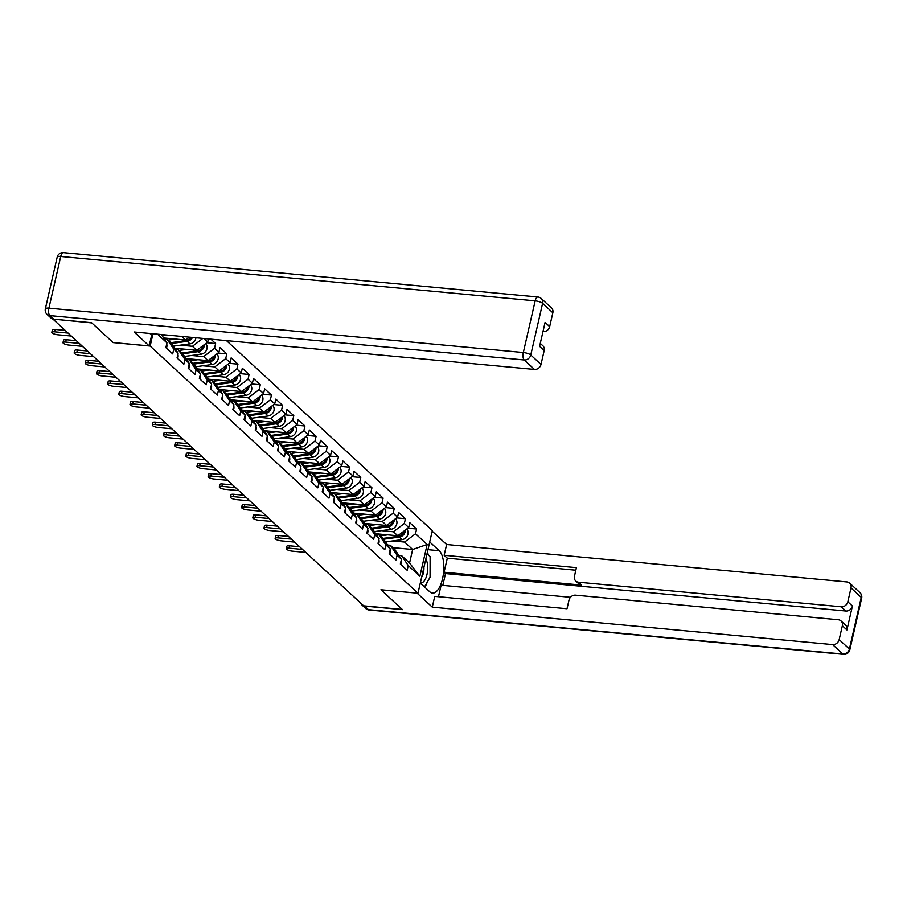 <?xml version="1.0" encoding="UTF-8"?>
<svg xmlns="http://www.w3.org/2000/svg" width="907" height="907" viewBox="0 0 907 907"><rect width="100%" height="100%" fill="white"/><g stroke="black" fill="none" stroke-linecap="round" stroke-linejoin="round"><path stroke-width="1.36" d="M53.218 319.117L91.788 322.915L113.126 342.597L150.154 346.066L417.98 593.212L432.322 530.584L226.478 340.624M150.154 346.066L152.977 333.742M157.523 334.173L166.967 342.891L165.879 347.63L172.681 353.911L173.77 349.161L167.035 339.207L164.314 338.946M203.939 338.515L207.737 342.03L208.451 338.935M191.604 355.476L203.633 356.61L214.54 348.299L215.628 343.549L210.866 339.161M214.54 348.299L218.904 352.324L219.993 347.585L226.795 353.855L217.986 353.027M202.771 365.782L214.8 366.904L225.707 358.605L226.795 353.855M225.707 358.605L230.072 362.63L231.16 357.88L237.963 364.161L229.154 363.333M213.939 376.088L225.956 377.21L236.874 368.911L237.963 364.161M236.874 368.911L241.239 372.936L242.328 368.185L249.119 374.466L240.31 373.639M225.106 386.393L237.124 387.516L248.042 379.205L249.119 374.466M248.042 379.205L252.407 383.242L253.484 378.491L260.286 384.761L251.477 383.944M236.262 396.688L248.291 397.822L259.198 389.511L260.286 384.761M259.198 389.511L263.563 393.536L264.651 388.797L271.454 395.067L262.645 394.239M247.43 406.994L259.459 408.116L270.365 399.817L271.454 395.067M270.365 399.817L274.73 403.842L275.819 399.103L282.621 405.372L273.812 404.545M258.597 417.299L270.626 418.422L281.533 410.123L282.621 405.372M281.533 410.123L285.898 414.148L286.986 409.397L293.789 415.678L284.979 414.85M269.764 427.605L281.782 428.728L292.7 420.417L293.789 415.678M292.7 420.417L297.065 424.453L298.154 419.703L304.945 425.984L296.135 425.156M280.932 437.911L292.95 439.033L303.868 430.723L304.945 425.984M303.868 430.723L308.233 434.759L309.31 430.009L316.112 436.278L307.303 435.462M292.088 448.205L304.117 449.339L315.024 441.029L316.112 436.278M315.024 441.029L319.389 445.054L320.477 440.314L327.28 446.584L318.47 445.756M303.255 458.511L315.285 459.634L326.191 451.335L327.28 446.584M326.191 451.335L330.556 455.359L331.645 450.609L338.447 456.89L329.638 456.062M314.423 468.817L326.452 469.939L337.359 461.64L338.447 456.89M337.359 461.64L341.724 465.665L342.812 460.915L349.614 467.196L340.805 466.368M325.59 479.123L337.608 480.245L348.526 471.935L349.614 467.196M348.526 471.935L352.891 475.971L353.979 471.221L360.771 477.49L351.961 476.674M336.758 489.429L348.776 490.551L359.694 482.241L360.771 477.49M359.694 482.241L364.058 486.277L365.147 481.526L371.938 487.796L363.129 486.98M347.914 499.723L359.943 500.857L370.85 492.546L371.938 487.796M370.85 492.546L375.215 496.571L376.303 491.832L383.105 498.102L374.296 497.274M359.081 510.029L371.11 511.151L382.017 502.852L383.105 498.102M382.017 502.852L386.382 506.877L387.47 502.127L394.273 508.408L385.464 507.58M370.249 520.335L382.278 521.457L393.185 513.158L394.273 508.408M393.185 513.158L397.549 517.183L398.638 512.432L405.44 518.713L396.631 517.886M381.416 530.64L393.434 531.763L404.352 523.452L405.44 518.713M404.352 523.452L408.717 527.489L409.805 522.738L416.596 529.008L407.787 528.191M392.584 540.935L404.601 542.069L415.519 533.758L416.596 529.008M415.519 533.758L427.14 544.495L419.873 576.262L408.241 565.537L401.506 555.583L398.774 555.322M173.77 349.161L178.135 353.186L177.046 357.936L183.849 364.217L184.937 359.467L189.302 363.492L188.214 368.242L195.016 374.512L196.093 369.773L200.47 373.797L199.381 378.548L206.172 384.817L207.261 380.067L211.626 384.103L210.537 388.854L217.34 395.123L218.428 390.373L222.793 394.409L221.705 399.148L228.507 405.429L229.596 400.679L233.961 404.703L232.872 409.454L239.675 415.735L240.763 410.984L245.128 415.009L244.04 419.76L250.842 426.029L251.919 421.29L256.296 425.315L255.207 430.065L261.998 436.335L263.087 431.585L267.452 435.621L266.363 440.36L273.166 446.641L274.254 441.89L278.619 445.915L277.531 450.666L284.333 456.947L285.422 452.196L289.786 456.221L288.698 460.971L295.501 467.241L296.589 462.502L300.954 466.527L299.866 471.277L306.668 477.547L307.745 472.796L312.121 476.833L311.033 481.583L317.824 487.853L318.913 483.102L323.277 487.138L322.189 491.877L328.992 498.158L330.08 493.408L334.445 497.433L333.357 502.183L340.159 508.464L341.247 503.714L345.612 507.739L344.524 512.489L351.326 518.759L352.415 514.02L356.78 518.044L355.691 522.795L362.494 529.064L363.571 524.314L367.947 528.35L366.859 533.101L373.65 539.37L374.738 534.62L379.103 538.656L378.015 543.395L384.817 549.676L385.906 544.926L390.271 548.95L389.182 553.701L395.985 559.982L397.073 555.231L401.438 559.256L400.35 564.007L407.152 570.276L408.241 565.537M167.035 339.207L171.412 343.231L178.135 353.186M163.645 337.971L185.663 340.023L181.785 336.44M184.937 359.467L178.203 349.512L175.47 349.252M178.203 349.512L182.568 353.537L189.302 363.492M185.663 340.023L189.438 337.155M180.436 345.182L192.465 346.304L202.828 338.413M174.813 348.265L196.83 350.329L192.465 346.304M196.093 369.773L189.37 359.818L186.638 359.557M189.37 359.818L193.735 363.843L200.47 373.797M196.83 350.329L207.737 342.03M185.969 358.571L207.998 360.635L203.633 356.61M207.261 380.067L200.538 370.113L197.805 369.863M200.538 370.113L204.903 374.149L211.626 384.103M207.998 360.635L218.904 352.324M197.136 368.877L219.165 370.94L214.8 366.904M218.428 390.373L211.705 380.418L208.973 380.169M211.705 380.418L216.07 384.455L222.793 394.409M219.165 370.94L230.072 362.63M208.304 379.183L230.333 381.235L225.956 377.21M229.596 400.679L222.861 390.724L220.14 390.464M222.861 390.724L227.238 394.749L233.961 404.703M230.333 381.235L241.239 372.936M219.471 389.488L241.489 391.541L237.124 387.516M240.763 410.984L234.029 401.03L231.296 400.769M234.029 401.03L238.394 405.055L245.128 415.009M241.489 391.541L252.407 383.242M230.639 399.783L252.656 401.846L248.291 397.822M251.919 421.29L245.196 411.336L242.464 411.075M245.196 411.336L249.561 415.361L256.296 425.315M252.656 401.846L263.563 393.536M241.795 410.089L263.824 412.152L259.459 408.116M263.087 431.585L256.364 421.63L253.631 421.381M256.364 421.63L260.728 425.666L267.452 435.621M263.824 412.152L274.73 403.842M252.962 420.395L274.991 422.458L270.626 418.422M274.254 441.89L267.531 431.936L264.799 431.687M267.531 431.936L271.896 435.961L278.619 445.915M274.991 422.458L285.898 414.148M264.13 430.7L286.159 432.752L281.782 428.728M285.422 452.196L278.687 442.242L275.966 441.981M278.687 442.242L283.063 446.267L289.786 456.221M286.159 432.752L297.065 424.453M275.297 440.995L297.315 443.058L292.95 439.033M296.589 462.502L289.855 452.548L287.122 452.287M289.855 452.548L294.219 456.572L300.954 466.527M297.315 443.058L308.233 434.759M286.465 451.301L308.482 453.364L304.117 449.339M307.745 472.796L301.022 462.842L298.29 462.593M301.022 462.842L305.387 466.878L312.121 476.833M308.482 453.364L319.389 445.054M297.621 461.606L319.649 463.67L315.285 459.634M318.913 483.102L312.189 473.148L309.457 472.898M312.189 473.148L316.554 477.184L323.277 487.138M319.649 463.67L330.556 455.359M308.788 471.912L330.817 473.976L326.452 469.939M330.08 493.408L323.357 483.454L320.625 483.193M323.357 483.454L327.722 487.478L334.445 497.433M330.817 473.976L341.724 465.665M319.956 482.218L341.984 484.27L337.608 480.245M341.247 503.714L334.524 493.759L331.792 493.499M334.524 493.759L338.889 497.784L345.612 507.739M341.984 484.27L352.891 475.971M331.123 492.512L353.14 494.576L348.776 490.551M352.415 514.02L345.68 504.065L342.948 503.804M345.68 504.065L350.045 508.09L356.78 518.044M353.14 494.576L364.058 486.277M342.29 502.818L364.308 504.882L359.943 500.857M363.571 524.314L356.848 514.36L354.115 514.11M356.848 514.36L361.213 518.396L367.947 528.35M364.308 504.882L375.215 496.571M353.447 513.124L375.475 515.187L371.11 511.151M374.738 534.62L368.015 524.665L365.283 524.416M368.015 524.665L372.38 528.702L379.103 538.656M375.475 515.187L386.382 506.877M364.614 523.43L386.643 525.482L382.278 521.457M385.906 544.926L379.183 534.971L376.45 534.711M379.183 534.971L383.548 538.996L390.271 548.95M386.643 525.482L397.549 517.183M375.781 533.735L397.81 535.788L393.434 531.763M397.073 555.231L390.35 545.277L387.618 545.016M390.35 545.277L394.715 549.302L401.438 559.256M397.81 535.788L408.717 527.489M392.924 547.647L412.651 549.495L404.601 542.069M401.506 555.583L409.567 563.009L412.651 549.495L427.14 544.495M419.873 576.262L409.567 563.009M417.98 593.212L380.94 589.754L402.266 609.436L363.65 605.819L53.173 319.309M166.967 342.891L161.321 334.524M215.628 343.549L206.819 342.733M286.295 548.678L286.839 546.297A4.388 1.213 12.9 0 1 289.503 545.799L288.959 548.168A4.388 1.213 -167.1 0 0 286.295 548.678A4.388 1.213 -167.1 0 0 292.179 551.139L305.772 552.408M400.905 564.517A6.428 5.567 -47.3 0 0 401.189 560.356M289.503 545.799L299.627 546.74M288.959 548.168L302.553 549.438M404.341 530.81A6.428 5.567 132.7 0 1 398.479 536.298L382.935 538.441M387.754 534.847L380.18 535.89M376.031 534.11L377.55 533.894M405.35 530.039A6.428 5.567 132.7 0 1 399.341 537.091L383.706 539.234M406.642 529.053A6.428 5.567 132.7 0 1 407.572 535.357A6.428 5.567 132.7 0 1 402.096 539.631L385.509 541.91M420.429 582.532A12.664 5.283 95.3 0 0 422.311 582.543A12.664 5.283 95.3 0 0 427.401 572.238A12.664 5.283 95.3 0 0 425.791 559.131M421.653 577.192A8.673 3.617 95.3 0 0 423.909 567.328M427.016 553.758L430.111 556.615L430.065 577.249L424.499 586.908M429.714 541.955L439.215 550.719A21.927 9.138 95.3 0 1 443.183 575.446A21.927 9.138 95.3 0 1 432.469 593.087A21.927 9.138 95.3 0 1 429.805 591.806L420.304 583.042M360.657 603.064A5.85 5.068 -47.3 0 0 361.859 604.901A5.85 5.068 -47.3 0 0 364.569 606.08L402.481 609.629L381.019 589.811L417.186 593.144M417.175 593.201L432.276 607.134L434.736 596.364L567.011 608.733L568.984 600.151A5.85 5.068 -47.3 0 1 575.526 595.162L838.317 619.742A5.85 5.068 -47.3 0 1 841.027 620.932L845.607 625.15A5.85 5.068 132.7 0 1 846.934 629.946L852.41 606.023A5.85 5.068 132.7 0 1 845.868 611.012L445.507 573.564L442.809 585.366M570.469 597.305L441.108 585.208L438.478 596.704M445.507 573.564L444.079 572.238L447.298 558.179L444.147 555.277L446.618 544.506L846.968 581.943A5.85 5.068 -47.3 0 1 849.678 583.133A5.85 5.068 -47.3 0 1 851.004 587.917L847.83 601.794L852.41 606.023M432.185 531.185L446.618 544.506M432.276 607.134L832.626 644.582A5.85 5.068 -47.3 0 0 839.168 639.594L842.354 625.717A5.85 5.068 -47.3 0 0 841.027 620.932M845.868 611.012L841.288 606.783L578.496 582.203A5.85 5.068 -47.3 0 1 575.786 581.024A5.85 5.068 -47.3 0 1 574.46 576.228L576.421 567.646L444.147 555.277M841.288 606.783A5.85 5.068 -47.3 0 0 847.83 601.794M578.496 582.203L581.648 585.106L444.079 572.238M581.648 585.106A5.85 5.068 132.7 0 1 578.938 583.927L575.786 581.024M575.843 570.208L447.298 558.179M424.85 587.237A21.927 9.138 95.3 0 0 427.231 582.158M428.433 555.061A21.927 9.138 95.3 0 0 427.344 552.318M149.836 333.447L151.673 335.148L149.202 345.918L134.1 331.985L534.461 369.432L524.223 359.977L49.794 315.602L53.66 319.173L91.573 322.722L113.046 342.54L149.202 345.918M552.839 312.768L542.601 303.323A5.85 5.068 -47.3 0 0 541.275 298.528L551.513 307.972A5.85 5.068 132.7 0 1 552.839 312.768L549.665 326.645A5.85 5.068 132.7 0 1 543.112 331.633M540.277 343.39L542.862 345.771A5.85 5.068 132.7 0 1 544.177 350.567L541.003 364.444A5.85 5.068 132.7 0 1 534.461 369.432M549.665 326.645L545.084 322.416L539.597 346.338L544.177 350.567M53.66 319.173A5.85 5.068 132.7 0 1 50.951 317.994L47.085 314.423A5.85 5.068 -47.3 0 0 49.794 315.602A5.85 2.438 -84.7 0 1 48.899 308.153L523.328 352.528L535.164 300.852L60.735 256.477L48.899 308.153A5.85 1.61 12.9 0 0 45.35 308.822A5.85 5.85 0 0 0 47.085 314.423M275.127 538.373L275.671 536.003A4.388 1.213 12.9 0 1 278.336 535.493L277.791 537.862A4.388 1.213 -167.1 0 0 275.127 538.373A4.388 1.213 -167.1 0 0 281.011 540.833L294.605 542.114M389.738 554.211A6.428 5.567 -47.3 0 0 390.021 550.05M278.336 535.493L288.46 536.434M277.791 537.862L291.385 539.132M263.971 528.067L264.504 525.697A4.388 1.213 12.9 0 1 267.168 525.187L266.624 527.568A4.388 1.213 -167.1 0 0 263.971 528.067A4.388 1.213 -167.1 0 0 269.855 530.538L283.438 531.808M378.57 543.905A6.428 5.567 -47.3 0 0 378.854 539.756M267.168 525.187L277.304 526.139M266.624 527.568L280.218 528.838M252.804 517.761L253.348 515.391A4.388 1.213 12.9 0 1 256.012 514.881L255.468 517.262A4.388 1.213 -167.1 0 0 252.804 517.761A4.388 1.213 -167.1 0 0 258.688 520.233L272.281 521.502M367.403 533.599A6.428 5.567 -47.3 0 0 367.686 529.45M256.012 514.881L266.136 515.834M255.468 517.262L269.062 518.532M241.636 507.467L242.18 505.086A4.388 1.213 12.9 0 1 244.845 504.587L244.3 506.956A4.388 1.213 -167.1 0 0 241.636 507.467A4.388 1.213 -167.1 0 0 247.52 509.927L261.114 511.197M356.236 523.294A6.428 5.567 -47.3 0 0 356.53 519.144M244.845 504.587L254.969 505.528M244.3 506.956L257.894 508.226M230.469 497.161L231.013 494.791A4.388 1.213 12.9 0 1 233.677 494.281L233.133 496.651A4.388 1.213 -167.1 0 0 230.469 497.161A4.388 1.213 -167.1 0 0 236.353 499.621L249.947 500.891M345.079 512.999A6.428 5.567 -47.3 0 0 345.363 508.838M233.677 494.281L243.802 495.222M233.133 496.651L246.727 497.92M393.185 520.505A6.428 5.567 132.7 0 1 387.312 525.992L371.768 528.135M376.586 524.541L369.013 525.584M364.875 523.804L366.383 523.588M394.194 519.745A6.428 5.567 132.7 0 1 388.173 526.786L372.539 528.94M395.486 518.759A6.428 5.567 132.7 0 1 396.404 525.051A6.428 5.567 132.7 0 1 390.928 529.325L374.353 531.615M382.017 510.21A6.428 5.567 132.7 0 1 376.156 515.686L360.601 517.829M365.419 514.246L357.846 515.289M353.707 513.498L355.215 513.294M383.026 509.439A6.428 5.567 132.7 0 1 377.006 516.48L361.383 518.634M384.319 508.453A6.428 5.567 132.7 0 1 385.237 514.745A6.428 5.567 132.7 0 1 379.761 519.019L363.185 521.31M370.85 499.904A6.428 5.567 132.7 0 1 364.988 505.38L349.433 507.523M354.252 503.941L346.678 504.984M342.54 503.192L344.048 502.988M371.859 499.133A6.428 5.567 132.7 0 1 365.838 506.174L350.215 508.328M373.151 498.147A6.428 5.567 132.7 0 1 374.069 504.439A6.428 5.567 132.7 0 1 368.605 508.725L352.018 511.004M359.682 489.599A6.428 5.567 132.7 0 1 353.821 495.086L338.277 497.217M343.084 493.635L335.522 494.678M331.372 492.886L332.892 492.682M360.691 488.828A6.428 5.567 132.7 0 1 354.682 495.868L339.048 498.022M361.984 487.841A6.428 5.567 132.7 0 1 362.902 494.145A6.428 5.567 132.7 0 1 357.437 498.419L340.851 500.698M348.515 479.293A6.428 5.567 132.7 0 1 342.653 484.78L327.11 486.923M331.928 483.329L324.355 484.372M320.205 482.592L321.724 482.377M349.524 478.522A6.428 5.567 132.7 0 1 343.515 485.574L327.88 487.728M350.816 477.547A6.428 5.567 132.7 0 1 351.746 483.839A6.428 5.567 132.7 0 1 346.27 488.113L329.683 490.392M219.301 486.855L219.845 484.485A4.388 1.213 12.9 0 1 222.51 483.975L221.966 486.345A4.388 1.213 -167.1 0 0 219.301 486.855A4.388 1.213 -167.1 0 0 225.185 489.327L238.779 490.596M333.912 502.693A6.428 5.567 -47.3 0 0 334.195 498.544M222.51 483.975L232.634 484.928M221.966 486.345L235.559 487.626M337.359 468.987A6.428 5.567 132.7 0 1 331.486 474.474L315.942 476.617M320.761 473.035L313.187 474.078M309.049 472.286L310.557 472.071M338.368 468.227A6.428 5.567 132.7 0 1 332.347 475.268L316.713 477.422M339.66 467.241A6.428 5.567 132.7 0 1 340.578 473.533A6.428 5.567 132.7 0 1 335.102 477.808L318.527 480.098M208.145 476.549L208.678 474.18A4.388 1.213 12.9 0 1 211.342 473.669L210.798 476.05A4.388 1.213 -167.1 0 0 208.145 476.549A4.388 1.213 -167.1 0 0 214.029 479.021L227.612 480.291M322.745 492.388A6.428 5.567 -47.3 0 0 323.028 488.238M211.342 473.669L221.478 474.622M210.798 476.05L224.392 477.32M326.191 458.693A6.428 5.567 132.7 0 1 320.33 464.169L304.775 466.311M309.593 462.729L302.02 463.772M297.881 461.98L299.389 461.776M327.2 457.922A6.428 5.567 132.7 0 1 321.18 464.962L305.557 467.116M328.493 456.935A6.428 5.567 132.7 0 1 329.411 463.228A6.428 5.567 132.7 0 1 323.935 467.502L307.36 469.792M196.978 466.255L197.522 463.874A4.388 1.213 12.9 0 1 200.186 463.364L199.642 465.745A4.388 1.213 -167.1 0 0 196.978 466.255A4.388 1.213 -167.1 0 0 202.862 468.715L216.456 469.985M311.577 482.082A6.428 5.567 -47.3 0 0 311.861 477.932M200.186 463.364L210.311 464.316M199.642 465.745L213.236 467.014M315.024 448.387A6.428 5.567 132.7 0 1 309.162 453.863L293.607 456.006M298.426 452.423L290.852 453.466M286.714 451.675L288.222 451.471M316.033 447.616A6.428 5.567 132.7 0 1 310.013 454.656L294.39 456.811M317.325 446.629A6.428 5.567 132.7 0 1 318.244 452.933A6.428 5.567 132.7 0 1 312.779 457.207L296.192 459.486M185.81 455.949L186.354 453.568A4.388 1.213 12.9 0 1 189.019 453.069L188.475 455.439A4.388 1.213 -167.1 0 0 185.81 455.949A4.388 1.213 -167.1 0 0 191.694 458.409L205.288 459.679M300.41 471.787A6.428 5.567 -47.3 0 0 300.705 467.627M189.019 453.069L199.143 454.01M188.475 455.439L202.068 456.709M303.856 438.081A6.428 5.567 132.7 0 1 297.995 443.568L282.451 445.7M287.258 442.117L279.696 443.16M275.547 441.369L277.066 441.165M304.865 437.31A6.428 5.567 132.7 0 1 298.857 444.362L283.222 446.505M306.158 436.324A6.428 5.567 132.7 0 1 307.076 442.627A6.428 5.567 132.7 0 1 301.612 446.902L285.025 449.18M174.643 445.643L175.187 443.274A4.388 1.213 12.9 0 1 177.851 442.763L177.307 445.133A4.388 1.213 -167.1 0 0 174.643 445.643A4.388 1.213 -167.1 0 0 180.527 448.103L194.121 449.384M289.254 461.482A6.428 5.567 -47.3 0 0 289.537 457.321M177.851 442.763L187.976 443.704M177.307 445.133L190.901 446.403M292.689 427.775A6.428 5.567 132.7 0 1 286.827 433.263L271.284 435.405M276.102 431.811L268.529 432.854M264.379 431.074L265.898 430.859M293.698 427.004A6.428 5.567 132.7 0 1 287.689 434.056L272.055 436.21M294.99 426.029A6.428 5.567 132.7 0 1 295.92 432.322A6.428 5.567 132.7 0 1 290.444 436.596L273.857 438.875M163.475 435.337L164.02 432.968A4.388 1.213 12.9 0 1 166.684 432.458L166.14 434.827A4.388 1.213 -167.1 0 0 163.475 435.337A4.388 1.213 -167.1 0 0 169.36 437.809L182.953 439.079M278.086 451.176A6.428 5.567 -47.3 0 0 278.37 447.026M166.684 432.458L176.808 433.41M166.14 434.827L179.733 436.108M281.533 417.469A6.428 5.567 132.7 0 1 275.66 422.957L260.116 425.1M264.935 421.517L257.361 422.56M253.223 420.769L254.731 420.553M282.542 416.71A6.428 5.567 132.7 0 1 276.522 423.75L260.887 425.905M283.834 415.723A6.428 5.567 132.7 0 1 284.753 422.016A6.428 5.567 132.7 0 1 279.277 426.29L262.701 428.58M152.319 425.032L152.852 422.662A4.388 1.213 12.9 0 1 155.516 422.152L154.972 424.533A4.388 1.213 -167.1 0 0 152.319 425.032A4.388 1.213 -167.1 0 0 158.203 427.503L171.786 428.773M266.919 440.87A6.428 5.567 -47.3 0 0 267.202 436.721M155.516 422.152L165.641 423.104M154.972 424.533L168.566 425.802M270.365 407.175A6.428 5.567 132.7 0 1 264.504 412.651L248.949 414.794M253.767 411.211L246.194 412.254M242.056 410.463L243.564 410.259M271.374 406.404A6.428 5.567 132.7 0 1 265.354 413.445L249.72 415.599M272.667 405.418A6.428 5.567 132.7 0 1 273.585 411.71A6.428 5.567 132.7 0 1 268.109 415.984L251.534 418.274M141.152 414.737L141.696 412.356A4.388 1.213 12.9 0 1 144.36 411.857L143.816 414.227A4.388 1.213 -167.1 0 0 141.152 414.737A4.388 1.213 -167.1 0 0 147.036 417.197L160.63 418.467M255.751 430.564A6.428 5.567 -47.3 0 0 256.035 426.415M144.36 411.857L154.485 412.798M143.816 414.227L157.41 415.497M259.198 396.869A6.428 5.567 132.7 0 1 253.336 402.345L237.781 404.488M242.6 400.905L235.026 401.948M230.888 400.157L232.396 399.953M260.207 396.098A6.428 5.567 132.7 0 1 254.187 403.139L238.564 405.293M261.499 395.112A6.428 5.567 132.7 0 1 262.418 401.416A6.428 5.567 132.7 0 1 256.953 405.69L240.366 407.969M129.984 404.431L130.529 402.05A4.388 1.213 12.9 0 1 133.193 401.552L132.649 403.921A4.388 1.213 -167.1 0 0 129.984 404.431A4.388 1.213 -167.1 0 0 135.869 406.892L149.462 408.161M244.584 420.27A6.428 5.567 -47.3 0 0 244.879 416.109M133.193 401.552L143.317 402.493M132.649 403.921L146.242 405.191M248.03 386.563A6.428 5.567 132.7 0 1 242.169 392.051L226.625 394.194M231.432 390.6L223.87 391.643M219.721 389.863L221.24 389.647M249.04 385.792A6.428 5.567 132.7 0 1 243.031 392.844L227.396 394.987M250.332 384.806A6.428 5.567 132.7 0 1 251.25 391.11A6.428 5.567 132.7 0 1 245.786 395.384L229.199 397.663M118.817 394.126L119.361 391.756A4.388 1.213 12.9 0 1 122.026 391.246L121.481 393.615A4.388 1.213 -167.1 0 0 118.817 394.126A4.388 1.213 -167.1 0 0 124.701 396.586L138.295 397.867M233.428 409.964A6.428 5.567 -47.3 0 0 233.711 405.803M122.026 391.246L132.15 392.187M121.481 393.615L135.075 394.885M236.863 376.258A6.428 5.567 132.7 0 1 231.002 381.745L215.458 383.888M220.276 380.305L212.703 381.337M208.553 379.557L210.073 379.341M237.872 375.498A6.428 5.567 132.7 0 1 231.863 382.539L216.229 384.693M239.165 374.512A6.428 5.567 132.7 0 1 240.094 380.804A6.428 5.567 132.7 0 1 234.618 385.078L218.031 387.368M107.65 383.82L108.194 381.45A4.388 1.213 12.9 0 1 110.858 380.94L110.314 383.321A4.388 1.213 -167.1 0 0 107.65 383.82A4.388 1.213 -167.1 0 0 113.534 386.291L127.127 387.561M222.26 399.658A6.428 5.567 -47.3 0 0 222.544 395.509M110.858 380.94L120.982 381.892M110.314 383.321L123.908 384.591M225.707 365.963A6.428 5.567 132.7 0 1 219.834 371.439L204.29 373.582M209.109 369.999L201.535 371.042M197.397 369.251L198.905 369.047M226.716 365.192A6.428 5.567 132.7 0 1 220.696 372.233L205.061 374.387M228.008 364.206A6.428 5.567 132.7 0 1 228.927 370.498A6.428 5.567 132.7 0 1 223.451 374.772L206.875 377.063M96.493 373.514L97.026 371.144A4.388 1.213 12.9 0 1 99.691 370.634L99.146 373.015A4.388 1.213 -167.1 0 0 96.493 373.514A4.388 1.213 -167.1 0 0 102.378 375.986L115.96 377.255M211.093 389.352A6.428 5.567 -47.3 0 0 211.376 385.203M99.691 370.634L109.815 371.587M99.146 373.015L112.74 374.285M214.54 355.657A6.428 5.567 132.7 0 1 208.678 361.133L193.123 363.276M197.941 359.694L190.368 360.737M186.23 358.945L187.738 358.741M215.549 354.886A6.428 5.567 132.7 0 1 209.528 361.927L193.894 364.081M216.841 353.9A6.428 5.567 132.7 0 1 217.759 360.192A6.428 5.567 132.7 0 1 212.283 364.478L195.708 366.757M85.326 363.219L85.87 360.839A4.388 1.213 12.9 0 1 88.535 360.34L87.99 362.709A4.388 1.213 -167.1 0 0 85.326 363.219A4.388 1.213 -167.1 0 0 91.21 365.68L104.804 366.95M199.925 379.047A6.428 5.567 -47.3 0 0 200.209 374.897M88.535 360.34L98.659 361.281M87.99 362.709L101.584 363.979M203.372 345.352A6.428 5.567 132.7 0 1 197.511 350.839L181.956 352.97M186.774 349.388L179.201 350.431M175.062 348.639L176.57 348.435M204.381 344.581A6.428 5.567 132.7 0 1 198.361 351.621L182.738 353.775M205.674 343.594A6.428 5.567 132.7 0 1 206.592 349.898A6.428 5.567 132.7 0 1 201.127 354.172L184.54 356.451M74.159 352.914L74.703 350.544A4.388 1.213 12.9 0 1 77.367 350.034L76.823 352.404A4.388 1.213 -167.1 0 0 74.159 352.914A4.388 1.213 -167.1 0 0 80.043 355.374L93.636 356.644M188.758 368.752A6.428 5.567 -47.3 0 0 189.041 364.591M77.367 350.034L87.491 350.975M76.823 352.404L90.417 353.673M191.241 337.325A6.428 5.567 132.7 0 1 186.343 340.533L170.799 342.676M175.607 339.082L168.044 340.125M163.895 338.345L165.414 338.13M192.488 337.438A6.428 5.567 132.7 0 1 187.205 341.327L171.57 343.481M195.923 337.767A6.428 5.567 132.7 0 1 189.96 343.866L173.373 346.145M62.991 342.608L63.535 340.238A4.388 1.213 12.9 0 1 66.2 339.728L65.655 342.098A4.388 1.213 -167.1 0 0 62.991 342.608A4.388 1.213 -167.1 0 0 68.875 345.079L82.469 346.349M177.602 358.446A6.428 5.567 -47.3 0 0 177.885 354.297M66.2 339.728L76.324 340.681M65.655 342.098L79.249 343.379M167.557 335.114L162.206 335.851M51.824 332.302L52.368 329.933A4.388 1.213 12.9 0 1 55.032 329.422L54.488 331.803A4.388 1.213 -167.1 0 0 51.824 332.302A4.388 1.213 -167.1 0 0 57.708 334.774L71.302 336.043M166.435 348.141A6.428 5.567 -47.3 0 0 166.718 343.991M55.032 329.422L65.157 330.375M54.488 331.803L68.082 333.073M398.479 536.298L397.878 535.731M402.096 539.631L399.341 537.091M846.934 629.946L842.354 625.717M839.168 639.594L849.406 649.038L861.242 597.362L851.004 587.917M364.569 606.08L368.435 609.651L842.864 654.026L832.626 644.582M427.957 549.665L439.215 550.719M849.406 649.038A5.85 5.068 132.7 0 1 842.864 654.026A5.85 2.438 -84.7 0 0 843.567 654.366A5.85 5.85 0 0 0 849.814 649.854A5.85 1.61 -167.1 0 0 849.406 649.038M861.242 597.362A5.85 1.61 12.9 0 1 861.65 598.178A5.85 5.85 0 0 0 859.915 592.577A5.85 5.068 132.7 0 1 861.242 597.362M843.567 654.366L369.138 609.992A5.85 2.438 -84.7 0 1 368.435 609.651A5.85 5.068 132.7 0 1 365.725 608.472L361.859 604.901M541.275 298.528A5.85 5.85 0 0 0 537.862 297.008A5.85 2.438 -84.7 0 0 535.164 300.852A5.85 1.61 12.9 0 1 542.601 303.323L530.765 355L541.003 364.444M530.765 355A5.85 1.61 -167.1 0 0 523.328 352.528A5.85 2.438 -84.7 0 0 524.223 359.977A5.85 5.068 -47.3 0 0 530.765 355M57.186 257.146A5.85 1.61 -167.1 0 1 60.735 256.477A5.85 2.438 -84.7 0 1 63.433 252.634A5.85 5.85 0 0 0 57.186 257.146L45.35 308.822M387.312 525.992L386.711 525.436M390.928 529.325L388.173 526.786M376.156 515.686L375.543 515.131M379.761 519.019L377.006 516.48M364.988 505.38L364.376 504.825M368.605 508.725L365.838 506.174M353.821 495.086L353.22 494.519M357.437 498.419L354.682 495.868M342.653 484.78L342.052 484.225M346.27 488.113L343.515 485.574M331.486 474.474L330.885 473.919M335.102 477.808L332.347 475.268M320.33 464.169L319.718 463.613M323.935 467.502L321.18 464.962M309.162 453.863L308.55 453.307M312.779 457.207L310.013 454.656M297.995 443.568L297.394 443.001M301.612 446.902L298.857 444.362M286.827 433.263L286.227 432.707M290.444 436.596L287.689 434.056M275.66 422.957L275.059 422.401M279.277 426.29L276.522 423.75M264.504 412.651L263.892 412.095M268.109 415.984L265.354 413.445M253.336 402.345L252.724 401.79M256.953 405.69L254.187 403.139M242.169 392.051L241.568 391.484M245.786 395.384L243.031 392.844M231.002 381.745L230.401 381.189M234.618 385.078L231.863 382.539M219.834 371.439L219.233 370.884M223.451 374.772L220.696 372.233M208.678 361.133L208.066 360.578M212.283 364.478L209.528 361.927M197.511 350.839L196.898 350.272M201.127 354.172L198.361 351.621M186.343 340.533L185.742 339.978M189.96 343.866L187.205 341.327M849.814 649.854L861.65 598.178M859.915 592.577L849.678 583.133M365.725 608.472A5.85 5.85 0 0 0 369.138 609.992M537.862 297.008L63.433 252.634"/></g></svg>
